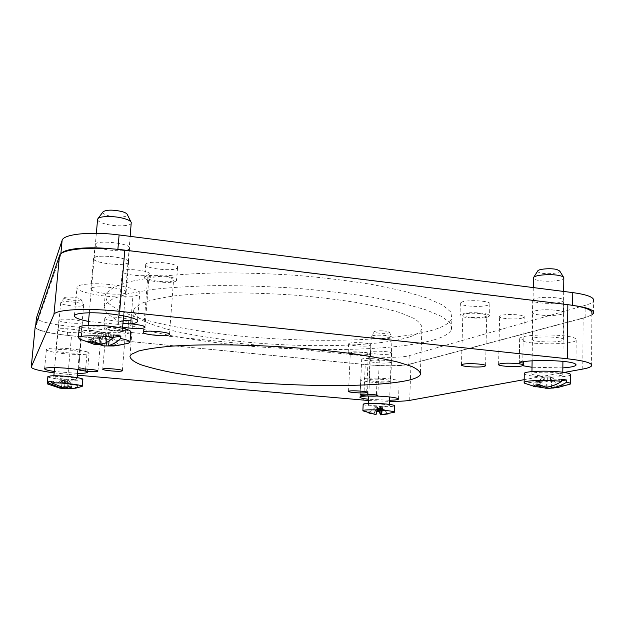 <?xml version="1.0" encoding="UTF-8"?>
<svg xmlns="http://www.w3.org/2000/svg" width="625" height="625" viewBox="0 0 625 625"><rect width="100%" height="100%" fill="white"/><g stroke="black" fill="none" stroke-linecap="round" stroke-linejoin="round"><path stroke-width="0.47" stroke-dasharray="3.12 2.34" d="M487.812 316.969C481.07 319.375 458.25 317.703 460.039 314.93L461.617 313.922C467.945 311.422 491.578 313.109 489.57 315.898L487.812 316.969M461.945 302.016L460.375 303.086C458.57 306.039 481.352 307.727 488.086 305.148L489.844 304.016C491.852 301.047 468.266 299.352 461.945 302.016M127.891 330.18C126.438 332.312 102.836 330.078 103.961 327.906L104.031 327.773C105.125 325.57 129.32 327.844 127.992 330.008L127.891 330.18M104.875 317.984L104.805 318.125C103.672 320.445 127.227 322.719 128.688 320.453L128.797 320.273C130.125 317.977 105.977 315.648 104.875 317.984M390.43 362.508C386.422 363.828 368.93 362.539 370.016 361L370.773 360.562C374.547 359.203 392.469 360.508 391.266 362.047L390.43 362.508M371.141 351.82L370.383 352.289C369.297 353.922 386.758 355.227 390.766 353.812L391.602 353.32C392.805 351.688 374.914 350.367 371.141 351.82M128.281 262.422C126.156 266.898 91.984 263.055 93.867 258.492L93.938 258.312C95.328 253.633 130.742 257.609 128.414 262.133L128.281 262.422M95.172 244.398L95.102 244.594C93.195 249.422 127.281 253.383 129.422 248.633L129.562 248.32C131.906 243.523 96.586 239.438 95.172 244.398M81.516 331.883C80.711 333.969 56.977 331.688 58.016 329.609L58.031 329.555C58.492 327.398 82.797 329.719 81.555 331.789L81.516 331.883M58.922 320.039L58.906 320.102C57.852 322.312 81.547 324.648 82.359 322.43L82.406 322.328C83.648 320.133 59.391 317.75 58.922 320.039M561.219 314.273C553.367 316.727 530.578 315.195 532.5 312.328L534.68 311.094C542.109 308.547 565.766 310.086 563.633 312.969L561.219 314.273M534.867 298.758L532.695 300.078C530.773 303.117 553.523 304.664 561.359 302.031L563.766 300.641C565.898 297.57 542.289 296.031 534.867 298.758M369.633 354.57C365.625 356.062 347.023 354.648 348.18 352.93L348.883 352.477C352.633 350.945 371.711 352.375 370.422 354.086L369.633 354.57M349.305 343.32L348.602 343.805C347.438 345.625 366.008 347.062 370.016 345.469L370.805 344.953C372.102 343.125 353.055 341.672 349.305 343.32M176.328 280.773C173.523 284.5 142.891 281.297 144.664 277.422L144.828 277.109C147.023 273.227 178.711 276.516 176.578 280.367L176.328 280.773M145.867 264.133L145.695 264.461C143.906 268.578 174.477 271.859 177.297 267.898L177.547 267.477C179.688 263.375 148.078 260.008 145.867 264.133M106.156 293.156L105.125 295.414L107.5 302.641L117.586 309.789L134.156 316.562C160.953 325.172 199.516 331.992 241.328 336.188C314.531 343.211 396.586 341.438 434.781 329.477C444.359 326.367 450.055 322.711 451.859 318.5L450.797 311.953L442.422 304.961L426.406 297.812L402.867 290.875L372.508 284.57C349.297 280.789 324.258 277.742 297.391 275.43C270.164 273.633 243.641 272.781 217.82 272.859C193.156 273.5 171.398 274.977 152.531 277.297L129.531 281.68L114.055 287.078L106.156 293.156M434.453 339.719C396.219 350.867 314.07 352.258 240.742 345.383C208.906 342.234 180.398 337.914 155.211 332.414C139.656 328.594 126.828 324.484 116.727 320.086L106.586 313.312L104.164 306.484L105.195 304.359L113.07 298.656L128.547 293.609L151.57 289.555C170.453 287.43 192.25 286.109 216.953 285.594C242.82 285.602 269.398 286.5 296.688 288.281C323.609 290.555 348.711 293.516 371.977 297.156L402.406 303.211L426 309.836L442.062 316.633L450.461 323.258L451.547 329.43C449.742 333.398 444.039 336.828 434.453 339.719M113.844 249.016L575.633 305.812M591.867 314.93L585.828 317.266L408.883 364.32C402.398 366.125 383.75 366.344 369.055 364.867L67.258 335.344C47.508 333.164 36.93 330.508 35.508 327.367L61.234 253.578M593.523 313.297L593.594 300.883C592.859 302.445 590.297 303.852 585.914 305.117L409.195 355.672C402.719 357.609 384.086 357.906 369.414 356.391L68.109 326.148C49.031 324.008 38.469 321.297 36.422 318.031M103.016 211.883C102.414 213.289 104.414 214.617 109.023 215.859C117.023 217.984 128.453 217.195 127.32 214.555M131.266 223.102C130.906 226.211 116.289 226.805 106.117 224.18C100.742 222.805 97.898 221.281 97.57 219.594M96.766 331.352C107.195 333.164 122.016 333.164 122.281 331.312C122.406 330.289 119.57 329.258 113.773 328.219C103.281 326.336 88.031 326.352 87.938 328.211C87.898 329.273 90.844 330.32 96.766 331.352M79.258 327.656C79.867 329.195 84.336 330.68 92.656 332.109C108.273 334.812 130.352 334.812 130.812 332.039M99.008 344.789L95.406 342.719C110.453 344.484 121.438 344.656 128.367 343.234M95.406 342.719L95.609 340.398L88.625 339.273L88.422 341.609L93.859 344.328M80.258 339.438L88.422 341.609M95.609 340.398L106.719 338.5L101.992 338.891L97.484 338.156L100.937 337.562L99.664 337.352L99.109 343.742M99.664 337.352L88.625 339.273M101.578 344.375L102.219 336.906L107.016 336.508L111.555 337.25L108.023 337.859L109.289 338.062L113.531 337.344M113.75 334.898L102.219 336.906M106.375 342.547L106.719 338.5M109.289 338.062L109.047 340.945M110.711 333.969L105.195 332.594L98.969 332.906L104.5 334.273L110.711 333.969L118.68 345.352M108.391 333.586L108.023 337.859M115.961 345.594L108.133 334.422M91.609 341.039L101.523 332.438M103.5 337.117L103.867 332.828M107.016 336.508L105.195 332.594M111.555 337.25L109.727 333.344M89.07 341.469L98.969 332.906M101.305 333.289L100.937 337.562M97.484 338.156L99.992 333.531M101.992 338.891L104.5 334.273M105.453 338.297L105.82 334.039M65.688 297.234L64.391 297.727C62.828 299.086 75.203 301.07 79.609 300.18L81.023 299.391C80.969 298.008 69.641 296.406 65.688 297.234M81.711 305.906C75.953 307.016 59.773 304.633 60.688 302.781L62.555 301.938C67.992 300.828 83.641 303.016 83.672 304.859L81.711 305.906M75.086 379.43L77.047 378.969C78.047 377.914 61.328 376.062 55.586 376.617L53.734 377.07C52.891 378.148 69.32 379.945 75.086 379.43M47.867 376.656C47.43 378.305 71.391 380.867 79.867 380.117L82.844 379.43M75.719 388.172L81.711 386.68M80.594 386.891L80.734 385.297L77.695 385.492L77.555 387.078L70.625 388.656M47.492 383.945C49.523 385.406 68.625 387.375 77.555 387.078M80.734 385.297L67.914 383.5L71.352 384.094L69.414 384.227L64.891 383.703L64.484 388.133L64.961 383.086L51.797 381.242M64.891 383.703L77.695 385.492M61.562 387.453L61.945 383.289L62.484 383.258L58.461 382.695L64.961 383.086M51.734 381.867L61.945 383.289M61.492 388.234L57.367 387.438L59.625 388.102M67.57 387.273L67.914 383.5M65.688 380.148L61.234 380.141L64.703 380.852L69.141 380.852L65.688 380.148L68.906 386.695M64.688 380.219L64.422 383.125M71.859 387.102L68.633 380.562M57.367 387.438L61.766 380.43M62.484 383.258L62.758 380.359M58.461 382.695L61.234 380.141M60.391 382.555L63.156 380M60.312 387.836L64.703 380.852M65.695 380.773L65.43 383.664M69.414 384.227L67.211 380.992M71.352 384.094L69.141 380.852M67.367 383.531L67.633 380.641M537.641 271.094C537.469 271.82 538.477 272.438 540.656 272.961C547.055 274.578 560.633 273.242 559.75 271.031M563.508 277.172L563.82 278.156C563.258 280.93 545.836 282.281 537.602 280.266C535.125 279.703 533.734 279.031 533.43 278.242M558.695 373.07C550.242 371.625 532.258 372.047 531.914 373.664C531.656 374.242 533.07 374.773 536.164 375.273C544.531 376.672 562.211 376.289 562.773 374.656C563.062 374.094 561.703 373.562 558.695 373.07M524.266 373.836C524.75 374.555 526.898 375.211 530.703 375.805C543.227 377.883 569.641 377.328 570.57 374.867M539.977 387.461L533.25 385.07L533.281 383.008L528.305 382.273L528.273 384.336L533.57 386.375M525.625 383.688L528.273 384.336M533.25 385.07C544.812 386.453 564.141 386.289 569.094 384.703M561.695 379.258L546.383 380.641L551.953 380.359L555.172 380.844L550.5 381.266L551.398 381.398L551.336 386.156M551.398 381.398L561.68 380.484M547.922 386.969L547.992 381.703L542.5 381.977L539.305 381.492L542.984 380.945L528.305 382.273M533.281 383.008L547.992 381.703M557.117 387.711L553.508 388.016M546.297 387.234L546.383 380.641M542.984 380.945L542.906 386.234M542.281 377.055L543.938 377.312L542.195 377.477L545.398 377.969L552.195 377.742L550.547 377.484L552.312 377.32L549.102 376.82L542.281 377.055L535.773 384.945M543.938 377.312L543.883 381.086M539.172 384.648L545.68 376.734M554.938 387.766L548.789 378.055M547.094 381.57L547.141 377.805M542.5 381.977L545.398 377.969M539.305 381.492L542.195 377.477M558.359 387.492L552.195 377.742M550.547 377.484L550.5 381.266M555.172 380.844L552.312 377.32M551.953 380.359L549.102 376.82M547.289 380.773L547.336 376.992M382.578 330.859C378.141 330.688 375.406 330.938 374.375 331.617C374.195 332.414 376.445 332.984 381.133 333.328C386.219 333.5 388.977 333.172 389.406 332.328C388.922 331.625 386.648 331.133 382.578 330.859M380.672 338.539C374.672 338.125 371.539 337.406 371.281 336.398L371.375 336.25C372.773 335.344 376.531 335.008 382.656 335.25C388.273 335.625 391.406 336.289 392.055 337.234L392.047 337.391C390.984 338.398 387.195 338.789 380.672 338.539M377.93 405.961C384.523 406.266 388.344 406.133 389.406 405.562C389.156 404.961 385.984 404.469 379.875 404.07C373.234 403.766 369.406 403.906 368.406 404.477C368.688 405.078 371.867 405.57 377.93 405.961M363.164 404.328C364.234 405.188 369 405.891 377.453 406.422C387.328 406.883 393.062 406.68 394.672 405.82M379.648 412.852C386.93 413.125 391.695 413 393.953 412.484M377.289 411.273L374.844 411.117L374.781 412.578L375.695 414.594M363.375 411.023L374.781 412.578M377.484 410.414L376.078 409.945L375.906 414.273M376.078 409.945L374.844 411.117M376.18 414.313L376.367 409.68L377.609 409.398M377.648 408.461L376.367 409.68M382.164 407.328L375.453 407.25L382.164 407.328L388.164 413.906M380.531 407.242L380.438 409.508M387.688 413.992L381.859 407.609M369.234 412.844L375.734 406.969M377.258 409.727L377.367 407.062M377.648 409.359L377.516 406.922M380.836 409.531L380.688 407.094M369.25 412.852L375.453 407.25M377.078 407.344L376.969 410M376.578 410.359L376.93 407.484M379.852 409.477L380.078 407.664M380.156 409.492L380.234 407.516M78.789 367.445L80.344 350.156C80.977 350.742 83.25 351.281 87.156 351.781L85.641 368.914L78.672 367.43L78.477 369.594M87.156 351.781L89.109 353.18C89.156 355.547 63.438 354.562 51.773 351.766C48.117 350.922 46.336 350.141 46.43 349.43C46.211 347.344 67.438 347.773 80.344 350.156M81.617 331.898C80.805 334.016 56.742 331.703 57.789 329.594L57.812 329.539C58.266 327.352 82.914 329.711 81.664 331.805L81.617 331.898M79.773 352.477C78.984 354.305 54.828 352.117 55.852 350.297L55.875 350.242C56.305 348.352 81.047 350.594 79.812 352.398L79.773 352.477M367.461 394.023L368.133 378.148L377.109 378.086L376.453 394.039L367.352 394.023L367.273 396.016M377.109 378.086C390.781 378.68 398.133 379.797 399.164 381.453C398.375 382.375 394.367 382.867 387.148 382.93C374.883 383.047 359.586 381.102 360.688 379.516C361.078 378.844 363.562 378.383 368.133 378.148M389.609 400.25L368.625 399.266M390.586 362.531C386.523 363.867 368.797 362.562 369.898 361.008L370.656 360.555C374.484 359.188 392.656 360.508 391.438 362.062L390.586 362.531M389.852 381.461C385.781 382.578 368 381.312 369.094 379.969L369.859 379.586C373.688 378.43 391.914 379.719 390.703 381.055L389.852 381.461M522.758 362.984L523.133 341.227L523.781 340.742C524.008 340.102 522.625 339.531 519.633 339.031L519.242 361.039C522.242 361.5 523.633 362.008 523.406 362.562L522.758 362.984L522.797 365.734M519.633 339.031L519.719 338.656C520.203 333.711 570.664 333.719 575.68 338.789L576.188 340.094C574.859 344.461 534.828 345.188 523.133 341.227M562.844 367.891L532.016 367.258M561.5 314.289C553.539 316.781 530.438 315.227 532.383 312.32L534.586 311.062C542.125 308.484 566.117 310.039 563.953 312.969L561.5 314.289M561.203 340.977C553.211 343.078 530.008 341.547 531.961 339.047L534.172 337.969C541.734 335.789 565.836 337.328 563.664 339.852L561.203 340.977M131.164 317.625L132.906 296.305C127 295.93 122.953 296.164 120.781 297L118.742 321.328C120.914 320.609 124.969 320.438 130.906 320.812L131.039 320.797M120.781 297C100.984 297.055 75.188 291.531 76.984 287.305C77.609 285.617 81.477 284.508 88.586 283.984C108.602 282.375 142.719 288.93 139.742 293.508C139.281 294.75 137.008 295.68 132.906 296.305M128.453 262.43C126.289 266.969 91.648 263.062 93.555 258.438L93.625 258.258C95.031 253.508 130.953 257.539 128.586 262.133L128.453 262.43M125.953 292.531C123.836 296.461 89 292.797 90.859 288.789L90.93 288.633C92.281 284.516 128.414 288.305 126.086 292.273L125.953 292.531M378.633 360.555C375.398 361.672 360.773 360.578 361.688 359.289L362.281 358.93C365.359 357.789 380.281 358.883 379.281 360.18L378.633 360.555M101.195 332.977C100.328 334.672 81.094 332.852 81.984 331.148L82.016 331.07C82.656 329.336 102.266 331.188 101.25 332.883L101.195 332.977M522.523 317.984C516.641 319.93 498.094 318.641 499.617 316.383L501.148 315.484C506.766 313.477 525.859 314.781 524.195 317.047L522.523 317.984M149.055 274.234C147.094 277.516 120.766 274.68 122.273 271.32L122.375 271.109C123.898 267.711 150.977 270.617 149.203 273.961L149.055 274.234M122.641 327.055C119.289 326.32 117.672 325.609 117.781 324.906L117.875 324.75C118.398 324.219 120.078 323.883 122.914 323.734M367.672 354.375C364.445 355.586 349.336 354.438 350.289 353.047L350.867 352.68C353.922 351.438 369.344 352.594 368.305 353.984L367.672 354.375M485.344 316.68C479.914 318.633 461.359 317.281 462.828 315.031L464.117 314.211C469.281 312.195 488.367 313.555 486.758 315.82L485.344 316.68M125.641 329.953C124.492 331.68 105.328 329.875 106.25 328.109L106.313 328C107.227 326.219 126.781 328.062 125.719 329.812L125.641 329.953M173.367 280.422C171.141 283.461 146.234 280.859 147.703 277.719L147.844 277.461C149.672 274.32 175.258 276.984 173.562 280.109L173.367 280.422M409.336 337.023C379.375 346.531 310.047 348.031 247.805 342.258C220.828 339.609 196.797 335.984 175.719 331.375C162.758 328.18 152.133 324.766 143.844 321.125C137.164 317.414 133.781 313.695 133.703 309.984L135.109 307.57L142.523 302.93C150.484 300.078 161.586 297.672 175.82 295.711C191.719 294.078 209.844 293.102 230.188 292.781C251.391 292.875 273.078 293.68 295.242 295.18C317.094 297.07 337.469 299.5 356.383 302.477C373.938 305.68 388.664 309.133 400.562 312.828L413.859 318.406C419.695 322.117 422.367 325.648 421.891 329C420.57 332.039 416.391 334.719 409.336 337.023M564.125 372.445L524.164 379.664M409.688 400.375L410.984 363.93L583.148 318.203L582.766 369.07M77.383 375.18L68.016 374.367L71.531 335.836L365.242 364.562L363.711 400.141M122.914 323.703L118.297 324.375L88.539 321.43M77.547 373.359L54.258 371.492M54.125 372.867L68.016 374.367M368.57 400.523L389.57 401.367M71.531 335.836C52.188 334 35.039 329.938 35.156 326.914M410.984 363.93C403.469 366.016 382.109 366.258 365.242 364.562M591.555 365.852L591.875 313.703C591.039 315.375 588.133 316.875 583.148 318.203M118.297 324.375L118.742 321.328M519.188 363.781L519.242 361.039M376.508 396.039L376.453 394.039M85.508 371.078L85.641 368.914M78.672 367.43L85.703 368.93M123.172 320.633L118.547 321.32M522.852 363.008L523.547 362.57M523.039 361.914L519.234 361.016M367.352 394.023L376.594 394.039M585.828 317.266L585.914 305.117M408.883 364.32L409.195 355.672M369.055 364.867L369.414 356.391M67.258 335.344L68.109 326.148M35.531 327.297L35.758 324.961M60.797 254.398L60.844 253.891M460.375 303.086L460.039 314.93M104.805 318.125L103.961 327.906M370.383 352.289L370.016 361M95.102 244.594L93.867 258.492M58.906 320.102L58.016 329.609M532.695 300.078L532.5 312.328M348.602 343.805L348.18 352.93M145.695 264.461L144.664 277.422M104.164 306.484L105.125 295.414M35.508 327.367L35.742 325.016M451.547 329.43L451.859 318.5M177.547 267.477L176.578 280.367M370.805 344.953L370.422 354.086M563.766 300.641L563.633 312.969M82.406 322.328L81.555 331.789M129.562 248.32L128.414 262.133M391.602 353.32L391.266 362.047M128.797 320.273L127.992 330.008M489.844 304.016L489.57 315.898M130.164 236.359L123.57 315.812M122.539 328.258L122.281 331.312M96.352 233.297L89.297 312.828M88.188 325.336L87.938 328.211M130.992 221.977L131.25 222.484M64.391 297.727L60.781 302.594M83.68 305.047L77.898 369.508M77.164 377.625L77.047 378.969M60.688 302.781L54.617 367.617M53.859 375.766L53.734 377.07M81.023 299.391L83.672 304.859M533.281 287.586L532.117 360.789M531.945 371.586L531.914 373.664M570.484 383.562L570.484 384M563.672 291.445L562.914 361.367M562.797 372.25L562.773 374.656M374.375 331.617L371.375 336.25M392.047 337.391L389.734 396.953M389.453 404.383L389.406 405.562M371.281 336.398L368.758 396.102M368.453 403.391L368.406 404.477M389.406 332.328L392.055 337.234M44.602 368.703L46.43 349.43M55.852 350.297L57.789 329.594M359.914 397.125L360.688 379.516M369.094 379.969L369.898 361.008M575.977 364.57L576.188 340.094M531.961 339.047L532.383 312.32M137.516 321.109L139.742 293.508M90.859 288.789L93.555 258.438M360.141 394.719L361.688 359.289M78.547 369.461L81.984 331.148M498.602 364.445L499.617 316.383M117.781 324.906L122.273 271.32M348.547 391.383L350.289 353.047M461.469 364.875L462.828 315.031M102.734 369.156L106.25 328.109M143.359 332.289L147.703 277.719M129.953 356.109L133.703 309.984M420.414 372.352L421.891 329M169.484 334.289L173.562 280.109M122.352 370.656L125.719 329.812M485.594 365.594L486.758 315.82M366.672 392.258L368.305 353.984M144.984 327.109L149.203 273.961M523.367 365.047L523.406 362.562M523.781 340.742L524.195 317.047M97.953 370.984L101.25 332.883M377.844 395.555L379.281 360.18M126.086 292.273L128.586 262.133M74.398 315.688L76.984 287.305M563.664 339.852L563.953 312.969M519.273 363.484L519.719 338.656M390.703 381.055L391.438 362.062M398.516 398.914L399.164 381.453M79.812 352.398L81.664 331.805M87.438 372.156L89.109 353.18"/><path stroke-width="0.94" d="M61.234 253.578C64.359 248.484 88.375 246.234 113.844 249.016M575.633 305.812C588.508 307.828 594.469 310.32 593.523 313.297L591.867 314.93M36.422 318.031L62.117 240.367C63.305 234.086 91.016 231.219 119.102 234.953L572.773 292.602C587.57 294.672 594.516 297.438 593.594 300.883M130.992 221.977L127.32 214.555C126.875 213.406 124.891 212.359 121.352 211.414C112.539 209.609 106.461 209.727 103.109 211.758L103.016 211.883M97.57 219.594L97.906 218.695C99.719 216.023 113.633 215.766 123.063 218.266C127.938 219.547 130.664 220.953 131.25 222.484L130.164 236.359M130 341.969L130.812 332.039C131.023 330.516 126.805 328.977 118.172 327.406C102.406 324.555 79.359 324.586 79.281 327.375L79.258 327.656M113.547 337.328L113.75 334.898L117.492 335.469L120.891 336.086L120.687 338.5C116.656 342.211 112.648 344.547 108.656 345.492L118.68 345.352L113.648 345.977L103.891 345.922L89.07 341.469L91.609 341.039L101.578 344.375C105.539 343.414 109.531 341.062 113.547 337.328C97.812 335.094 78.516 335.352 78.352 337.711L80.258 339.438M116.875 345.672L128.367 343.234L129.977 342.266C130.25 341.094 127.156 339.836 120.687 338.5M99.109 343.742L99.016 344.789L93.859 344.328M113.531 337.344L120.891 336.086M106.086 345.898L106.375 342.547M109.047 340.945L108.656 345.492M82.234 386.289L82.844 379.43C84.398 377.852 59.203 375.055 50.617 375.898L47.867 376.656M59.625 388.102L61.484 388.328L48.641 383.086L48.797 381.453L50.102 381.32L51.797 381.242L51.641 382.875L64.5 388.141L68.906 386.695L71.859 387.102L67.453 388.539L75.719 388.172L82.227 386.375C83.617 385.023 61.656 382.477 51.641 382.875M48.641 383.086L47.211 383.578L47.492 383.945L59.977 388.164M64.484 388.133L64.43 388.727L61.492 388.234M70.625 388.656L64.43 388.727M61.484 388.328L61.562 387.453M48.797 381.453L51.734 381.867M67.453 388.539L67.57 387.273M563.508 277.172L559.75 271.031L556.805 269.484C551.172 268.047 539.234 268.867 537.852 270.758L537.641 271.094M533.43 278.242L533.703 277.328C535.547 274.805 552.047 273.711 559.812 275.664C562.305 276.25 563.648 276.945 563.852 277.742M570.484 383.562L570.57 374.867C571.008 374.031 568.984 373.242 564.516 372.5C551.797 370.312 524.703 370.969 524.273 373.391L524.266 373.836M533.57 386.375L542.891 387.516L535.773 384.945L539.172 384.648L546.297 387.234C551.531 386.516 556.656 384.57 561.672 381.398C547.891 379.68 524.602 380.375 524.117 382.438L525.625 383.688M561.672 381.398L561.695 379.258L564.438 379.625L566.742 380.039L566.719 382.172C561.695 385.328 556.562 387.258 551.312 387.969L557.117 387.711L570.484 384C570.867 383.383 569.609 382.773 566.719 382.172M551.336 386.156L551.312 387.969M561.68 380.484L566.742 380.039M553.508 388.016L547.906 388.25L547.922 386.969M547.906 388.25L539.977 387.461M542.906 386.234L542.891 387.516M394.43 412.102L394.672 405.82C394.32 404.93 389.555 404.18 380.375 403.586C370.391 403.133 364.656 403.336 363.172 404.188L363.164 404.328M375.906 414.273L368.969 413.109L376.18 414.313L377.648 408.461L382.664 408.742L381.133 414.586L388.164 413.906L380.68 414.875L379.648 412.852L379.711 411.391L377.289 411.273M380.68 414.875L394.43 412.234C394.297 411.508 390.359 410.844 382.609 410.242M377.586 409.961C368.891 409.672 363.992 409.875 362.891 410.586L363.375 411.023M379.711 411.391L381.016 410.227L377.484 410.414M377.609 409.398L381.312 409.953L382.664 408.742M380.828 414.844L381.016 410.227M381.312 409.953L381.133 414.586M380.438 409.508L380.422 409.906M379.719 410.539L379.852 409.477M380.125 410.172L380.156 409.492M54.258 371.492L49.977 370.75C46.305 369.992 44.516 369.312 44.602 368.703C44.352 366.922 65.484 367.461 78.477 369.594L85.508 371.078L87.43 372.273C86.938 373.039 83.641 373.398 77.547 373.359M368.625 399.266C362.734 398.57 359.828 397.859 359.914 397.125C360.305 396.555 362.75 396.188 367.273 396.016L376.508 396.039C390.148 396.664 397.484 397.688 398.508 399.102C397.969 399.75 395.008 400.125 389.609 400.25M532.016 367.258L522.797 365.734L523.5 365.312C523.727 364.75 522.289 364.234 519.188 363.781L519.273 363.484C519.75 359.25 570.414 359.68 575.461 364.07L575.969 365.195C574.922 366.445 570.547 367.344 562.844 367.891M123.172 320.633L131.039 320.797L130.781 323.875C134.812 323.367 137.039 322.586 137.484 321.539L137.516 321.109M130.906 320.789L131.164 317.625M88.539 321.43C79 319.539 74.281 317.625 74.398 315.688C75 314.242 78.867 313.32 86 312.93C106.078 311.719 140.422 317.633 137.484 321.539M377.188 395.914C373.953 396.703 359.234 395.672 360.141 394.719L360.742 394.453C363.812 393.641 378.828 394.688 377.836 395.641L377.188 395.914M97.898 371.117C97.062 372.375 77.695 370.727 78.547 369.461L78.578 369.398C79.188 368.102 98.938 369.789 97.953 371.039L97.898 371.117M521.688 365.992C515.766 367.367 497.078 366.125 498.602 364.445L500.133 363.789C505.781 362.359 525.031 363.617 523.359 365.305L521.688 365.992M122.914 323.734C131.5 323.242 146.141 325.633 144.969 327.297L144.828 327.5C143.602 329.008 130.18 328.734 122.641 327.055M366.039 392.633C362.812 393.477 347.609 392.398 348.547 391.383L349.117 391.117C352.18 390.242 367.695 391.344 366.672 392.352L366.039 392.633M484.164 366.445C478.703 367.812 460 366.523 461.469 364.875L462.758 364.281C467.953 362.867 487.195 364.164 485.586 365.828L484.164 366.445M122.266 370.82C121.148 372.094 101.844 370.453 102.734 369.156L102.789 369.078C103.672 367.773 123.375 369.438 122.344 370.727L122.266 370.82M169.281 334.695C167.094 336.93 141.953 334.609 143.359 332.289L143.5 332.102C145.273 329.789 171.125 332.156 169.469 334.461L169.281 334.695M407.773 380.398C377.703 387 308.016 387.047 245.336 381.812C218.164 379.445 193.938 376.383 172.648 372.641C159.555 370.07 148.797 367.375 140.383 364.547C133.586 361.68 130.109 358.867 129.953 356.109L131.305 354.336L138.672 350.992C146.633 348.992 157.758 347.375 172.055 346.125C203.023 344.016 247.734 344.461 292.359 347.547C314.406 349.289 334.977 351.406 354.07 353.906C371.805 356.562 386.68 359.359 398.703 362.289L412.156 366.633C418.062 369.484 420.789 372.148 420.336 374.633C419.039 376.875 414.852 378.797 407.773 380.398M567.289 358.75L567.836 304.648L124.805 250.133L119.68 311.344L567.289 358.75C584.539 360.734 592.625 363.102 591.555 365.852C590.711 367.086 587.781 368.156 582.766 369.07L564.125 372.445M524.164 379.664L409.688 400.375C405.406 401.094 398.695 401.43 389.57 401.367M59.492 255.711L35.203 326.594L31.273 366.953L53.938 314.523L59.492 255.711C60.719 249 92.57 245.984 124.805 250.133M368.57 400.523L77.383 375.18M122.914 323.703L130.781 323.875M31.273 366.953L31.25 367.008C31.656 368.914 39.289 370.867 54.125 372.867M119.68 311.344C87.062 307.758 55 309.531 53.938 314.523M567.836 304.648C584.93 306.969 592.938 309.984 591.875 313.703M523.508 365.055L523.547 362.57L523.039 361.914M572.656 305.312L572.773 292.602M117.883 249.375L119.102 234.953M35.758 324.961L36.461 317.734M60.844 253.891L62.117 240.367M35.742 325.016L36.445 317.805M103.109 211.758L97.906 218.695M123.57 315.812L122.539 328.258M103.891 345.922L113.648 345.977M79.281 327.375L78.352 337.711M79.195 338.906L94.961 344.586M97.594 219.273L96.352 233.297M89.297 312.828L88.188 325.336M77.898 369.508L77.164 377.625M47.875 376.57L47.211 383.578M64.055 388.703L65.383 388.797M54.617 367.617L53.859 375.766M533.438 277.742L533.281 287.586M532.117 360.789L531.945 371.586M524.273 373.391L524.117 382.438M524.492 383.195L535.984 386.945M545.57 388.227L550.32 388.281M563.82 278.156L563.672 291.445M562.914 361.367L562.797 372.25M537.852 270.758L533.703 277.328M389.734 396.953L389.453 404.383M363.172 404.188L362.891 410.586M363.055 410.875L375.734 414.594M368.758 396.102L368.453 403.391M575.969 365.195L575.977 364.57M420.336 374.633L420.414 372.352M35.18 326.672L31.25 367.008"/></g></svg>
